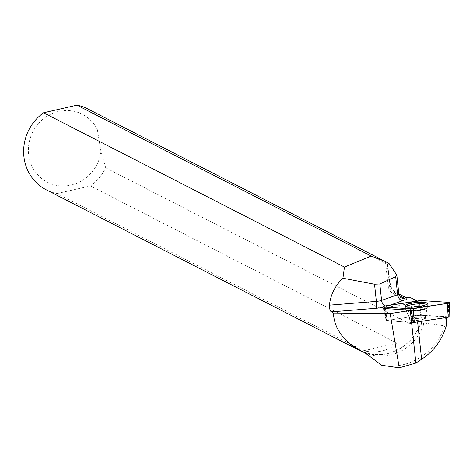 <?xml version="1.0" encoding="UTF-8"?>
<svg xmlns="http://www.w3.org/2000/svg" width="473" height="473" viewBox="0 0 473 473"><rect width="100%" height="100%" fill="white"/><g stroke="black" fill="none" stroke-linecap="round" stroke-linejoin="round"><path stroke-width="0.35" stroke-dasharray="2.37 1.77" d="M425.422 318.329A8.011 1.561 -6.1 0 0 425.623 317.921A8.011 1.561 -6.1 0 0 417.493 317.223A8.011 1.561 -6.1 0 0 409.695 319.624A8.011 1.561 -6.1 0 0 416.837 320.416A8.011 1.561 -6.1 0 0 425.422 318.329M384.247 308.491L386.618 320.753L386.228 320.635L383.307 308.207A2.702 0.526 173.9 0 0 384.247 308.491L386.618 320.747L413.556 322.509L386.228 320.629L421.029 315.107L448.7 316.798L448.345 302.33M445.708 317.614L446.181 316.928L446.246 317.531M363.802 352.308A45.473 42.842 117.1 0 0 420.16 324.638L412.864 320.895L410.629 324.188L105.692 167.814A45.473 42.842 -62.9 0 1 90.479 185.954L397.042 343.161C388.108 351.037 376.975 353.573 363.642 350.765L57.079 193.558A45.473 42.842 -62.9 0 1 46.271 189.833M359.379 350.091A45.201 42.582 117.1 0 0 420.184 324.111L420.16 324.638M381.681 365.28C408.483 370.607 437.117 351.77 444.697 325.844L424.133 322.982A45.201 42.582 117.1 0 1 365.02 352.864M446.666 321.463L444.697 325.844M425.257 317.525A8.011 1.561 173.9 0 1 425.623 317.927A8.011 1.561 173.9 0 1 417.825 320.327A8.011 1.561 173.9 0 1 409.695 319.63A8.011 1.561 173.9 0 1 416.364 317.365A8.011 1.561 173.9 0 1 425.257 317.525M446.181 316.928L424.11 315.479A11.648 2.27 -6.1 0 1 421.337 315.071L386.228 320.635L382.964 306.735M417.606 321.93L417.582 321.711A11.648 2.27 -6.1 0 0 413.556 322.509M417.582 321.711L445.684 317.401M412.864 320.895L410.777 297.765M410.629 324.188L406.206 297.765M424.133 322.982L421.662 324.868L420.184 324.111M421.662 324.868L419.238 302.188A11.648 2.27 -6.1 0 0 419.344 302.241A2.702 0.526 -6.1 0 0 419.291 302.247L385.324 307.462L387.062 320.327M419.238 302.188L417.044 301.041M399.289 295.524L396.055 293.834A31.307 6.096 173.9 0 1 394.677 291.746L398.84 293.922M383.307 308.207A2.702 0.526 173.9 0 1 385.324 307.462M389.078 263.526L387.091 262.509L389.923 289.062L398.568 293.579L396.516 274.328M87.771 108.902A45.473 42.842 -62.9 0 1 96.906 115.317L387.541 264.354L385.572 261.882L387.091 262.509M105.692 167.814L100.974 151.496L97.278 129.407L96.906 115.317M100.974 151.496A38.195 35.978 -62.9 0 1 48.825 182.921A38.195 35.978 -62.9 0 1 38.827 123.157A38.195 35.978 -62.9 0 1 97.278 129.407M57.079 193.558L90.479 185.954M388.422 270.58L390.379 284.362L389.923 284.693L387.541 264.354M394.677 291.746L391.567 288.246L390.379 284.362M405.858 306.563A11.074 2.158 -6.1 0 0 405.308 307.379A11.074 2.158 -6.1 0 0 405.81 307.905A11.074 2.158 -6.1 0 0 418.026 308.142A11.074 2.158 -6.1 0 0 427.326 305.026A11.074 2.158 -6.1 0 0 426.616 304.352M421.337 315.071L419.344 302.241M363.642 350.765L397.042 343.161M413.29 322.497L410.919 310.235L413.29 322.503M422.028 315.053L421.668 300.58M387.062 320.322L385.117 305.942M419.084 300.727L419.291 302.247M405.905 308.603A10.944 2.134 173.9 0 1 417.706 305.741A10.944 2.134 173.9 0 1 427.391 306.865A10.944 2.134 173.9 0 1 416.737 310.117A10.944 2.134 173.9 0 1 405.633 309.188A10.944 2.134 173.9 0 1 405.905 308.603M406.159 309.141A10.743 2.093 -6.1 0 0 406.029 309.969A10.743 2.093 -6.1 0 0 416.79 310.625A10.743 2.093 -6.1 0 0 427.172 307.71A10.743 2.093 -6.1 0 0 418.422 306.279A10.743 2.093 -6.1 0 0 406.159 309.141M409.689 317.271A8.011 1.561 173.9 0 1 418.268 315.184A8.011 1.561 173.9 0 1 425.416 315.976A8.011 1.561 173.9 0 1 425.209 316.384A8.011 1.561 173.9 0 1 416.63 318.471A8.011 1.561 173.9 0 1 409.488 317.673A8.011 1.561 173.9 0 1 409.689 317.271M383.095 307.302A11.648 2.27 -6.1 0 0 386.743 306.327L389.888 305.209M396.055 293.834A5.824 5.481 -62.4 0 1 392.756 293.319L401.4 297.83A5.824 5.481 -62.4 0 1 398.568 293.579A5.824 1.135 173.9 0 1 398.834 293.869M391.567 288.246A5.824 5.41 -126 0 1 389.923 284.693A37.131 7.231 -6.1 0 0 388.221 287.206A37.131 7.231 -6.1 0 0 389.923 289.062A5.824 5.481 -62.4 0 0 392.756 293.319C391.597 293.597 390.089 291.557 388.221 287.206L385.519 261.888M386.743 306.327A5.824 4.428 70.5 0 1 385.199 305.93M425.079 315.852A8.011 1.561 173.9 0 1 425.446 316.254A8.011 1.561 173.9 0 1 417.647 318.654A8.011 1.561 173.9 0 1 409.517 317.951A8.011 1.561 173.9 0 1 416.187 315.686A8.011 1.561 173.9 0 1 425.079 315.852M426.77 307.172A10.719 2.087 173.9 0 1 427.184 308.018A10.719 2.087 173.9 0 1 416.819 310.927A10.719 2.087 173.9 0 1 406.076 310.27A10.719 2.087 173.9 0 1 414.123 307.06A10.719 2.087 173.9 0 1 426.77 307.172M426.9 306.599A10.92 2.129 173.9 0 1 427.403 307.172A10.92 2.129 173.9 0 1 418.227 310.241A10.92 2.129 173.9 0 1 406.183 310.01A10.92 2.129 173.9 0 1 405.686 309.49A10.92 2.129 173.9 0 1 414.703 306.386A10.92 2.129 173.9 0 1 426.9 306.599M424.937 323.248L424.11 315.479M427.326 305.026L427.403 307.172L425.446 316.254L425.623 317.927L425.416 315.976L427.391 306.865L427.273 303.524M405.308 307.379L405.686 309.49L409.517 317.951L409.695 319.63L409.488 317.673L405.633 309.188L405.042 305.901"/><path stroke-width="0.71" d="M448.7 316.798L449.09 316.928L448.256 317.223L413.556 322.503L410.966 310.241A11.648 2.27 -6.1 0 0 410.28 310.459L390.16 313.546L399.247 367.823L381.681 365.28L365.02 352.864L361.638 351.244L351.64 344.906A45.201 42.582 117.1 0 0 359.379 350.091L361.638 351.244M383.964 307.036L410.641 308.786A2.891 0.562 -6.1 0 0 413.225 308.638L447.198 303.424A2.891 0.562 -6.1 0 0 449.35 302.655A2.891 0.562 -6.1 0 0 448.345 302.33L421.668 300.58A2.891 0.562 -6.1 0 0 419.084 300.727L385.117 305.942A2.891 0.562 -6.1 0 0 382.964 306.735A2.891 0.562 -6.1 0 0 383.964 307.036L384.247 308.491L410.919 310.235A2.702 0.526 -6.1 0 0 410.966 310.241M426.989 304.062A11.181 2.176 -6.1 0 0 427.273 303.524A11.181 2.176 -6.1 0 0 417.375 302.383A11.181 2.176 -6.1 0 0 405.32 305.304A11.181 2.176 -6.1 0 0 405.042 305.901A11.181 2.176 -6.1 0 0 415.087 306.971A11.181 2.176 -6.1 0 0 426.989 304.062M446.246 317.531L446.5 325.016L445.708 317.614M329.427 305.15C330.532 294.774 335.032 285.798 342.925 278.219L344.45 267.074L371.145 256.035L385.329 261.492L389.078 263.526L396.835 275.126L395.682 276.67L379.813 283.954L374.521 284.226L376.354 301.378L329.427 305.15L329.569 308.485L330.444 311.051L333.43 313.049C333.968 325.199 339.939 335.86 351.338 345.036A45.473 42.842 117.1 0 0 359.173 350.292A45.473 42.842 117.1 0 0 363.802 352.308M359.173 350.292L46.271 189.833A45.473 42.842 -62.9 0 1 43.563 112.781L344.45 267.074M351.338 345.036L351.64 344.906M446.5 325.016C442.391 339.59 434.09 351.001 421.591 359.261L415.891 363.051L399.247 367.823M398.84 293.922L406.206 297.765L410.777 297.765L417.044 301.041M333.43 313.049L390.16 313.546M371.145 256.035L76.963 105.177A45.473 42.842 -62.9 0 1 87.771 108.902L385.329 261.492M76.963 105.177L43.563 112.781M374.521 284.226L342.925 278.219M426.616 304.352A11.074 2.158 -6.1 0 0 416.086 304.027A11.074 2.158 -6.1 0 0 405.858 306.563M415.891 363.051L410.28 310.459M421.674 300.58L385.117 305.942C382.752 306.421 382.367 306.788 383.97 307.036L410.635 308.786L447.192 303.424C449.557 302.945 449.941 302.578 448.339 302.33L421.674 300.58M410.919 310.235L410.641 308.786M448.256 317.223L447.198 303.424M413.225 308.638L414.289 322.438M389.888 305.209L402.777 300.639A11.648 2.27 -6.1 0 0 404.699 298.351L399.289 295.524M331.201 311.884L376.307 308.254A11.648 2.27 -6.1 0 0 383.095 307.302M395.682 276.67L397.61 294.72L381.569 300.408L379.813 283.954M385.199 305.93A5.824 4.428 70.5 0 1 381.569 300.408A5.824 1.135 173.9 0 1 376.354 301.378A5.824 0.763 85.4 0 1 376.307 308.254M396.835 275.126L398.834 293.869A5.824 1.135 173.9 0 1 397.61 294.72A5.824 4.428 70.5 0 0 402.777 300.639M404.699 298.351A5.824 5.481 -62.4 0 1 401.4 297.83C401.027 298.41 400.17 297.091 398.834 293.869M421.591 359.261L417.606 321.93M449.09 316.928L449.35 302.655"/></g></svg>
